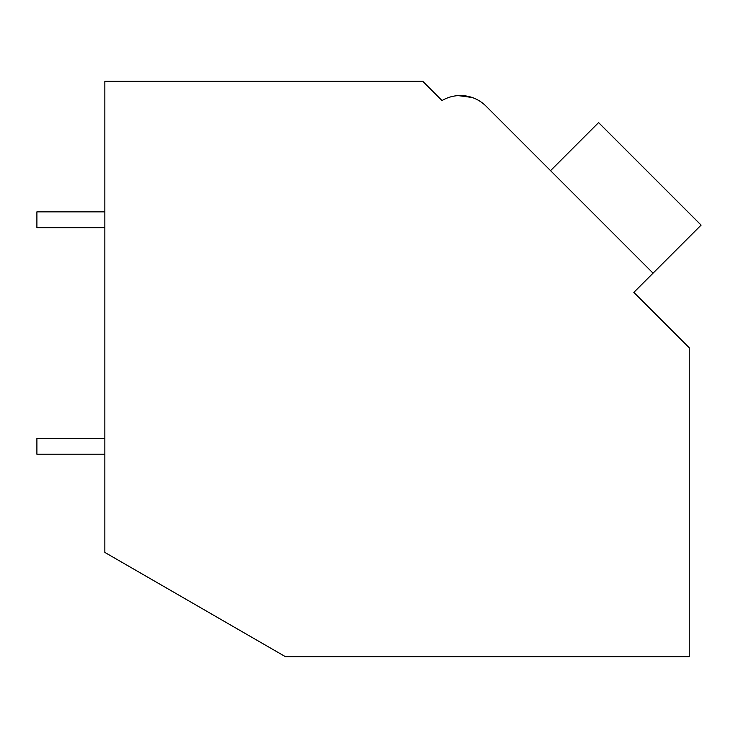 <?xml version="1.0" encoding="UTF-8"?>
<svg xmlns="http://www.w3.org/2000/svg" width="738" height="738" viewBox="0 0 738 738"><rect width="100%" height="100%" fill="white"/><g stroke="black" fill="none" stroke-linecap="round" stroke-linejoin="round"><path stroke-width="1.11" d="M104.851 81.337L422.791 81.337L442.016 100.562A36.245 36.245 0 0 1 486.047 106.152L653.047 273.161L633.831 292.377L689.237 347.782L689.237 656.663L285.394 656.663L104.851 552.421L104.851 81.337M438.427 96.973L442.016 100.562M472.062 97.453L458.187 95.608M472.117 97.481L458.252 95.599M544.137 164.242L486.047 106.152L544.137 164.242M550.548 170.653L598.592 122.6L701.1 225.108L653.047 273.161M104.851 454.211L36.9 454.211L36.9 438.354L104.851 438.354M104.851 227.701L36.9 227.701L36.9 211.852L104.851 211.852"/></g></svg>

